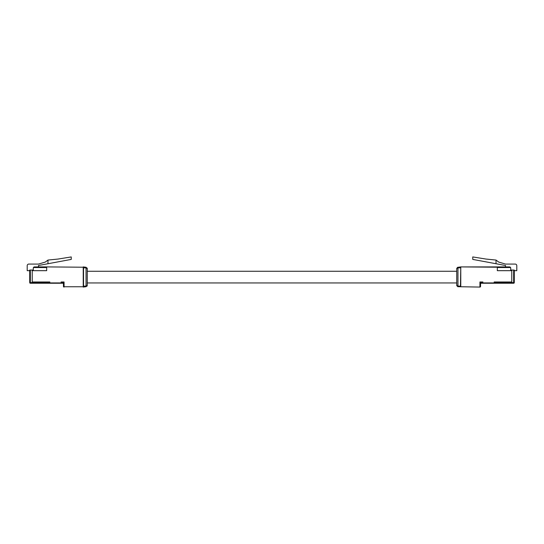 <?xml version="1.0" encoding="UTF-8"?>
<svg xmlns="http://www.w3.org/2000/svg" width="544" height="544" viewBox="0 0 544 544"><rect width="100%" height="100%" fill="white"/><g stroke="black" fill="none" stroke-linecap="round" stroke-linejoin="round"><path stroke-width="0.82" d="M63.444 283.866L64.07 283.866L64.07 281.982L61.118 281.982L61.118 282.608L62.812 282.608L62.812 283.24A0.626 0.626 0 0 1 63.444 283.866L63.444 286.443L63.444 283.866A0.626 0.626 0 0 0 62.812 283.24L30.342 283.24A0.626 0.626 0 0 1 29.716 282.608L29.716 270.048L33.272 270.048L33.272 268.158A1.258 1.258 0 0 1 34.53 266.907L46.675 266.907L38.508 266.907L38.508 265.492L47.974 263.731L47.974 260.059L45.315 262.058L38.508 264.078L28.771 264.078A1.571 1.571 0 0 0 27.2 265.649L27.2 270.674L29.716 270.674M30.342 270.048L30.342 282.608L49.817 282.608L49.817 281.982L32.225 281.982L32.225 270.674L46.675 270.674L46.675 267.532L33.442 267.532L34.53 266.907M61.118 282.608L61.118 283.24L61.118 281.982L64.07 281.982L64.07 286.756L83.232 286.756L83.232 267.22L46.675 266.907L83.545 267.22L83.545 286.756L64.07 286.756M47.974 260.059L58.052 259.053L71.244 256.931L71.244 259.406L47.974 263.731M63.444 286.443A0.626 0.626 0 0 0 64.07 287.069A0.626 0.626 0 0 1 63.444 286.443L64.07 286.443L64.07 283.866A1.258 1.258 0 0 0 62.812 282.608M46.675 267.22L46.675 270.674L32.225 270.674L32.225 281.982L49.817 281.982L49.817 282.921L61.118 282.921M457.715 286.681L460.455 286.756L460.768 267.22L460.768 286.756L479.93 287.069A0.626 0.626 0 0 0 480.556 286.443L480.556 283.866L480.556 286.443A0.626 0.626 0 0 1 479.93 287.069L460.455 286.756M457.511 267.356L460.768 266.907L509.47 266.907A1.258 1.258 0 0 1 510.558 267.532L509.47 266.907M456.763 268.274L457.96 267.26L457.96 286.13L456.742 285.478L456.742 268.498L457.96 267.845L460.455 267.845M456.763 285.702L457.96 286.715L457.96 286.13L460.455 286.13M513.658 270.048L513.658 283.24A0.626 0.626 0 0 0 514.284 282.608L494.183 282.608L494.183 281.982L511.775 281.982L511.775 270.674L497.325 270.674L497.325 267.532L510.558 267.532A1.258 1.258 0 0 1 510.728 268.158L510.728 270.048L514.284 270.048L514.284 282.608A0.626 0.626 0 0 1 513.658 283.24L481.188 283.24A0.626 0.626 0 0 0 480.556 283.866A0.626 0.626 0 0 1 481.188 283.24L481.188 282.608L482.882 282.608L482.882 283.24L482.882 282.608M514.284 270.674L516.8 270.674L516.8 265.649A1.571 1.571 0 0 0 515.229 264.078L505.492 264.078L498.685 262.058L496.026 260.059L485.948 259.053L472.756 256.931L472.756 259.406L505.492 265.492L505.492 266.907L497.325 266.907L497.325 270.674L511.775 270.674L511.775 281.982L494.183 281.982L494.183 283.24M480.556 286.443L479.93 286.443L479.93 281.982L482.882 281.982L479.93 281.982L479.93 286.756M496.026 260.059L496.026 263.731M460.768 266.907L497.325 267.22M456.742 271.266L87.258 271.266L87.258 268.498L87.258 285.478L86.04 286.715L86.04 267.26L83.232 266.907M86.04 286.715L83.232 287.069M83.545 286.13L86.04 286.13L87.258 285.478L87.258 282.955L456.742 282.955M83.545 267.845L86.04 267.845L87.258 268.498L86.04 267.26M87.258 268.498L87.183 268.076M30.342 283.24L30.342 282.608L29.716 282.608M481.188 282.608A1.258 1.258 0 0 0 479.93 283.866L480.556 283.866M482.882 282.921L494.183 282.921M87.06 286.144L87.237 285.702"/></g></svg>
